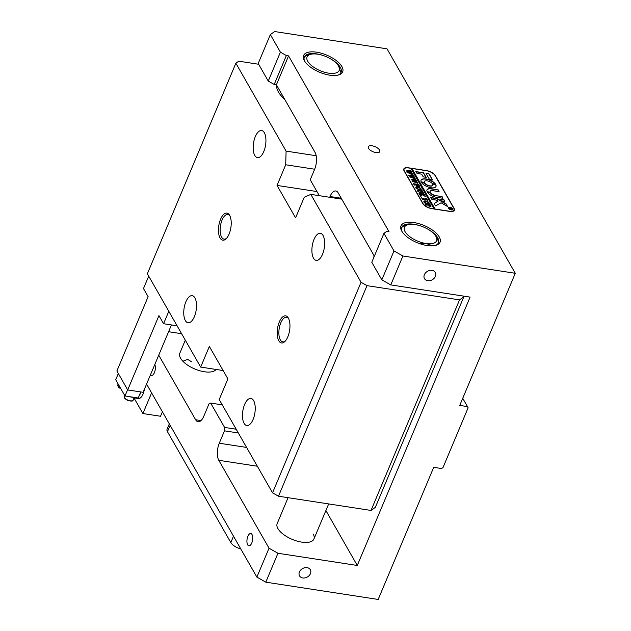 <?xml version="1.0" encoding="UTF-8"?>
<svg xmlns="http://www.w3.org/2000/svg" width="631" height="631" viewBox="0 0 631 631"><rect width="100%" height="100%" fill="white"/><g stroke="black" fill="none" stroke-linecap="round" stroke-linejoin="round"><path stroke-width="0.95" d="M134.411 397.42A9.962 4.449 -81.3 0 0 135.681 398.098L138.434 398.516A9.962 4.449 -81.3 0 0 143.04 394.083A9.962 4.449 -81.3 0 0 144.333 389.414M133.985 397.94L142.906 413.55L160.534 416.255L162.412 411.783M142.906 413.55L151.598 392.868M368.528 148.356A6.231 2.729 22.8 0 0 374.483 152.252A6.231 2.729 22.8 0 0 379.775 151.614A6.231 2.729 22.8 0 0 379.539 150.044A6.231 2.729 22.8 0 0 373.576 146.147A6.231 2.729 22.8 0 0 368.291 146.786A6.231 2.729 22.8 0 0 368.528 148.356M341.876 66.555A21.17 9.276 -157.2 0 1 338.445 75.002A21.17 9.276 -157.2 0 1 319.657 72.265A21.17 9.276 -157.2 0 1 304.418 60.797A21.17 9.276 -157.2 0 1 304.355 60.679A21.17 9.276 -157.2 0 1 316.683 52.199A21.17 9.276 -157.2 0 1 341.876 66.555M337.743 75.176A19.924 8.724 22.8 0 0 341.087 72.431A19.924 8.724 22.8 0 0 340.338 67.414A19.924 8.724 22.8 0 0 329.887 58.47M439.239 236.925A21.17 9.276 -157.2 0 1 435.8 245.38A21.17 9.276 -157.2 0 1 417.02 242.635A21.17 9.276 -157.2 0 1 401.781 231.167A21.17 9.276 -157.2 0 1 401.71 231.049A21.17 9.276 -157.2 0 1 414.039 222.569A21.17 9.276 -157.2 0 1 439.239 236.925M435.106 245.546A19.924 8.724 22.8 0 0 438.442 242.801A19.924 8.724 22.8 0 0 437.701 237.792A19.924 8.724 22.8 0 0 427.25 228.84M150.494 374.767A6.231 2.776 -81.3 0 0 151.511 375.445A6.231 2.776 -81.3 0 0 154.39 372.669A6.231 2.776 -81.3 0 0 154.808 364.497M191.493 361.744L187.604 359.362L182.895 361.255M251.753 543.039A6.231 2.776 -81.3 0 0 250.767 533.503A6.231 2.776 -81.3 0 0 247.888 536.279A6.231 2.776 -81.3 0 0 248.874 545.815A6.231 2.776 -81.3 0 0 251.753 543.039M310.436 573.65A6.231 4.859 150.3 0 0 310.342 569.714A6.231 4.859 150.3 0 0 304.797 567.719A6.231 4.859 150.3 0 0 299.425 571.954A6.231 4.859 150.3 0 0 299.528 575.89A6.231 4.859 150.3 0 0 305.065 577.886A6.231 4.859 150.3 0 0 310.436 573.65M435.398 276.386A6.231 4.859 150.3 0 0 435.295 272.45A6.231 4.859 150.3 0 0 429.758 270.454A6.231 4.859 150.3 0 0 424.379 274.69A6.231 4.859 150.3 0 0 424.482 278.626A6.231 4.859 150.3 0 0 430.019 280.629A6.231 4.859 150.3 0 0 435.398 276.386M185.301 340.18L179.819 353.218A19.924 8.724 22.8 0 0 180.569 358.227A19.924 8.724 22.8 0 0 198.67 370.405A19.924 8.724 22.8 0 0 216.11 369.45M313.181 534.023A19.924 8.724 -157.2 0 1 313.922 539.032A19.924 8.724 -157.2 0 1 297.004 541.067A19.924 8.724 -157.2 0 1 277.924 528.597A19.924 8.724 -157.2 0 1 277.183 523.588L288.067 497.685M319.302 195.681L310.223 179.803L314.561 169.479A12.454 5.561 -81.3 0 0 315.043 152.394L276.402 84.791L288.556 55.891L286.348 55.552L274.201 84.451L268.254 81.068L258.205 63.494L270.352 34.587L280.401 52.168L286.348 55.552M374.349 256.178L338.224 192.96A12.454 5.561 -81.3 0 0 335.779 190.972A12.454 5.561 -81.3 0 0 330.021 196.525L329.697 197.282M393.989 250.933L402.917 256.005L390.763 284.904L381.834 279.833L393.989 250.933L383.94 233.36L386.803 231.332L389.004 231.672L288.556 55.891M325.896 510.55L357.272 565.471L277.955 553.269L265.809 582.168L378.174 599.45L433.71 467.334L441.424 468.517L442.962 467.658L468.123 407.792L467.453 406.593L459.747 405.402L515.282 273.286L387.016 48.832L274.643 31.55L270.352 34.587M268.254 81.068L280.401 52.168M390.763 284.904L470.087 297.106L357.272 565.471M146.573 384.082L256.88 577.097L269.027 548.197L277.955 553.269M265.809 582.168L256.88 577.097M404.085 170.843L422.786 203.561A7.469 3.273 22.8 0 0 431.714 208.64L449.777 211.417A7.469 3.273 22.8 0 0 454.352 210.257A7.469 3.273 22.8 0 0 454.068 208.372L435.374 175.655A7.469 3.273 22.8 0 0 426.446 170.583L408.375 167.799A7.469 3.273 22.8 0 0 403.808 168.958A7.469 3.273 22.8 0 0 404.085 170.843M402.917 256.005L515.282 273.286M168.587 331.717L181.61 333.72M158.728 355.174L195.618 419.741A12.454 5.561 -81.3 0 0 198.071 421.729A12.454 5.561 -81.3 0 0 203.821 416.184L209.035 403.793L210.667 403.083L224.581 427.424L236.175 429.206M276.402 84.791L274.201 84.451M238.329 432.969L224.486 430.839L219.28 443.222A12.454 5.561 -81.3 0 0 218.799 460.307L269.027 548.197M224.486 430.839L224.581 427.424M383.94 233.36L371.793 262.259L381.834 279.833M222.27 404.865L210.667 403.083M419.512 225.59A19.924 8.724 22.8 0 0 401.702 227.357A19.924 8.724 22.8 0 0 402.081 231.664M322.157 55.22A19.924 8.724 22.8 0 0 304.347 56.987A19.924 8.724 22.8 0 0 304.718 61.294M467.453 406.593L462.728 398.311M329.887 73.314A17.439 7.635 22.8 0 0 338.626 66.145A17.439 7.635 22.8 0 0 338.035 65.206A17.439 7.635 22.8 0 0 316.407 54.037A17.439 7.635 22.8 0 0 310.555 54.345A17.439 7.635 22.8 0 0 310.16 64.354A17.439 7.635 22.8 0 0 329.887 73.314M338.626 66.145L340.898 72.604A19.924 8.724 -157.2 0 1 340.827 72.928M304.166 57.516A19.924 8.724 -157.2 0 1 307.889 55.078L310.555 54.345M240.782 548.923A9.962 4.362 -157.2 0 1 230.82 542.573L167.46 431.699A9.962 4.362 -157.2 0 1 167.089 429.19L169.321 423.874M135.681 398.098A9.962 4.449 -81.3 0 0 137.093 397.83M139.104 395.882A9.962 4.449 -81.3 0 0 140.894 391.954M177.082 325.801L163.571 323.727L158.941 315.61L127.699 389.926L116.885 370.996L148.119 296.68L143.482 288.564L148.711 276.141M127.699 389.926L143.119 392.301L171.443 324.933M163.571 323.727L168.8 311.296M405.291 232.019A17.439 7.635 22.8 0 0 426.469 243.59A17.439 7.635 22.8 0 0 435.989 236.515A17.439 7.635 22.8 0 0 435.729 236.073A17.439 7.635 22.8 0 0 407.91 224.715A17.439 7.635 22.8 0 0 405.291 232.019M420.207 243.834L426.469 243.59L432.669 245.861M401.529 227.886A19.924 8.724 -157.2 0 1 405.244 225.448L407.91 224.715M435.989 236.515L437.33 238.936A19.924 8.724 -157.2 0 1 438.19 243.298M276.615 85.161A34.871 15.27 22.8 0 0 284.794 99.461M373.978 255.531A34.871 15.27 22.8 0 0 373.97 257.077M288.335 318.048A13.701 6.113 98.7 0 1 288.383 318.127A13.701 6.113 98.7 0 1 289.605 330.336A13.701 6.113 98.7 0 1 284.77 341.608A13.701 6.113 98.7 0 1 278.792 340.756A13.701 6.113 98.7 0 1 279.312 321.968A13.701 6.113 98.7 0 1 288.335 318.048M288.706 318.781A12.454 5.561 -81.3 0 0 286.561 317.267A12.454 5.561 -81.3 0 0 279.833 325.643A12.454 5.561 -81.3 0 0 280.33 339.896A12.454 5.561 -81.3 0 0 282.775 341.884A12.454 5.561 -81.3 0 0 285.275 341.087M229.613 215.289A13.701 6.113 98.7 0 1 229.652 215.368A13.701 6.113 98.7 0 1 230.883 227.57A13.701 6.113 98.7 0 1 226.048 238.841A13.701 6.113 98.7 0 1 220.061 237.997A13.701 6.113 98.7 0 1 220.59 219.202A13.701 6.113 98.7 0 1 229.613 215.289M229.976 216.015A12.454 5.561 -81.3 0 0 227.83 214.501A12.454 5.561 -81.3 0 0 221.102 222.877A12.454 5.561 -81.3 0 0 221.599 237.13A12.454 5.561 -81.3 0 0 224.044 239.117A12.454 5.561 -81.3 0 0 226.553 238.321M264.318 132.715A13.701 6.113 98.7 0 1 264.87 148.388A13.701 6.113 98.7 0 1 257.464 157.608A13.701 6.113 98.7 0 1 254.774 155.423A13.701 6.113 98.7 0 1 254.23 139.743A13.701 6.113 98.7 0 1 261.628 130.53A13.701 6.113 98.7 0 1 264.318 132.715M194.9 297.856A13.701 6.113 98.7 0 1 195.444 313.536A13.701 6.113 98.7 0 1 188.046 322.756A13.701 6.113 98.7 0 1 185.356 320.564A13.701 6.113 98.7 0 1 184.812 304.891A13.701 6.113 98.7 0 1 192.21 295.671A13.701 6.113 98.7 0 1 194.9 297.856M323.048 235.481A13.701 6.113 98.7 0 1 323.593 251.154A13.701 6.113 98.7 0 1 316.194 260.374A13.701 6.113 98.7 0 1 313.504 258.182A13.701 6.113 98.7 0 1 312.952 242.509A13.701 6.113 98.7 0 1 320.359 233.289A13.701 6.113 98.7 0 1 323.048 235.481M253.623 400.622A13.701 6.113 98.7 0 1 254.175 416.302A13.701 6.113 98.7 0 1 246.768 425.515A13.701 6.113 98.7 0 1 244.079 423.33A13.701 6.113 98.7 0 1 243.534 407.65A13.701 6.113 98.7 0 1 250.933 398.437A13.701 6.113 98.7 0 1 253.623 400.622M258.639 64.252L238.731 61.191L235.868 63.218L286.095 151.109L316.178 155.731M278.484 496.211L272.537 492.827L361.042 282.27L366.997 285.646L278.484 496.211L371.02 510.44L459.534 299.883L463.824 296.838L463.391 296.073M235.868 63.218L147.354 273.775L200.674 367.076L209.35 346.435L227.894 378.884L219.217 399.526L272.537 492.827M463.824 296.838L375.319 507.403L371.02 510.44M200.674 367.076L223.122 370.531M366.997 285.646L459.534 299.883M314.672 169.226L285.709 164.77L277.033 185.419L295.576 217.869L304.26 197.227L310.823 194.38L361.042 282.27M285.709 164.77L286.095 151.109M341.75 199.136L310.823 194.38M277.033 185.419L316.943 191.556M452.222 209.942A2.24 0.978 22.8 0 0 452.545 209.65A2.24 0.978 22.8 0 0 452.577 209.539M451.26 209.792A2.24 0.978 22.8 0 0 452.632 209.445A2.24 0.978 22.8 0 0 449.871 207.362A2.24 0.978 22.8 0 0 448.499 207.709A2.24 0.978 22.8 0 0 451.26 209.792M449.793 207.22A2.492 1.088 22.8 0 0 448.27 207.615A2.492 1.088 22.8 0 0 451.339 209.926A2.492 1.088 22.8 0 0 452.861 209.539A2.492 1.088 22.8 0 0 449.793 207.22M448.83 207.418A2.492 1.088 22.8 0 0 448.239 207.717M435.666 205.887L441.069 202.788L447.434 206.44L446.527 204.326A1.246 0.544 22.8 0 0 445.959 203.813L437.18 198.694A1.246 0.544 22.8 0 0 436.258 198.363L430.642 197.574L431.912 199.42L436.21 200.082L438.159 201.092L434.27 203.387A1.246 0.544 22.8 0 0 434.144 203.521A1.246 0.544 22.8 0 0 434.191 203.837L435.666 205.887M431.028 187.746A8.093 3.549 22.8 0 0 435.982 186.492A8.093 3.549 22.8 0 0 435.871 184.836L432.756 184.323A4.606 2.019 -157.2 0 1 432.763 185.143A4.606 2.019 -157.2 0 1 429.948 185.853A4.606 2.019 -157.2 0 1 424.679 183.077L421.603 182.643A8.093 3.549 22.8 0 0 431.028 187.746M435.934 186.595A8.093 3.549 22.8 0 0 435.784 185.041L432.787 184.418M432.716 185.238A4.606 2.019 -157.2 0 1 432.677 185.348A4.606 2.019 -157.2 0 1 429.861 186.066A4.606 2.019 -157.2 0 1 424.592 183.29L421.768 182.501M422.612 192.96L423.101 193.204L423.283 192.676L423.898 193.749L420.703 192.865L417.832 191.335L418.219 190.349L422.021 190.467L422.762 191.769L419.37 190.846L418.053 191.382L420.538 192.644L423.204 192.763M417.832 191.335L418.219 190.349L421.271 190.964L421.95 190.562M417.951 191.09L417.974 191.556M424.529 195.981L422.439 194.774L420.759 196.344L419.946 194.924L420.798 195.137L421.91 194.309L419.623 194.356L418.881 193.062L423.945 193.835L424.687 195.137L421.997 194.324L424.978 195.634L425.625 196.769L424.529 195.981M421.232 195.673L420.901 196.359M424.395 195.965L424.876 195.689M421.058 196.982L421.626 197.306M425.515 198.292L426.611 198.505L428.07 201.052L427.021 200.926L427.242 199.94L422.636 199.625L421.894 198.331L426.998 199.506L425.515 198.292M427.321 200.966L427.502 200.39M429.033 202.993L429.198 202.906C429.545 203.805 428.97 204.168 427.471 203.994L423.969 202.07C423.582 201.139 424.174 200.768 425.728 200.966L427.952 201.762L429.301 203.553M423.969 202.07L423.851 201.376M431.856 208.538A7.469 3.273 22.8 0 1 422.928 203.466L404.384 171.009A7.469 3.273 22.8 0 1 404.1 169.132A7.469 3.273 22.8 0 1 408.675 167.972L410.876 168.311L434.057 208.877L431.809 208.648M430.082 206.755L427.936 205.051L425.767 205.107L425.026 203.813L430.097 204.594L430.965 206.511L430.082 206.755M425.144 204.152L429.34 205.091L430.019 204.689M420.964 188.874L421.122 188.779C421.469 189.679 420.893 190.041 419.394 189.868L415.892 187.943C415.513 187.013 416.097 186.642 417.659 186.839L419.875 187.644L421.224 189.434M415.892 187.943L415.774 187.257M418.747 186.539L419.292 186.027L418.897 185.34L416.72 185.001L418.014 186.153L416.397 185.9L416.507 184.97L414.291 185.025L413.55 183.731L418.613 184.504L419.899 186.752L418.747 186.539L419.292 186.027M416.35 185.814L416.831 185.53M413.131 183.116L413.889 183.447M417.265 182.367L417.793 183.282L412.027 181.176L414.599 180.868L411.167 179.669L415.513 179.07L416.168 180.221L412.461 180.032L415.111 180.837L416.31 180.466L416.996 181.665L413.305 181.436L417.265 182.367M411.278 179.859L415.198 179.551L415.372 179.054M414.583 180.908L416.223 180.576M414.772 178.005L415.301 178.92L409.535 176.814L412.106 176.506L408.675 175.308L413.021 174.708L413.676 175.86L409.969 175.67L412.619 176.467L413.81 176.104L414.504 177.303L410.813 177.074L414.772 178.005M408.785 175.497L412.706 175.189L412.879 174.684M412.09 176.546L413.731 176.215M412.28 173.643L412.8 174.558L407.042 172.452L409.614 172.145L406.183 170.946L410.521 170.346L411.183 171.49L407.476 171.309L410.126 172.105L411.317 171.742L412.011 172.941L408.32 172.713L412.28 173.643M406.293 171.135L410.213 170.827L410.387 170.323M409.598 172.184L411.238 171.853M412.09 174.101L412.603 174.337M435.114 209.161L411.98 168.477L426.304 170.678A7.469 3.273 22.8 0 1 435.224 175.757L453.776 208.206A7.469 3.273 22.8 0 1 454.052 210.084L453.657 211.022M435.161 209.042L449.485 211.243A7.469 3.273 22.8 0 0 454.052 210.084M429.474 179.409L432.574 179.953L429.332 174.227A1.246 0.544 22.8 0 0 427.842 173.383L425.957 173.249L429.474 179.409M421.658 174.164L423.188 176.838L426.28 177.382L423.393 172.697L415.813 171.608L417.075 173.454L421.658 174.164M430.31 192.116A3.739 1.633 -157.2 0 1 430.184 191.201A3.739 1.633 -157.2 0 1 432.472 190.625L439.034 191.635L438.316 189.947L431.391 188.732A7.225 3.163 22.8 0 0 426.974 189.852A7.225 3.163 22.8 0 0 427.226 191.643L430.263 192.234M432.361 183.629L435.437 184.071A8.093 3.549 22.8 0 0 427.605 179.299A8.093 3.549 22.8 0 0 421.058 180.221A8.093 3.549 22.8 0 0 421.169 181.878L424.284 182.391A4.606 2.019 -157.2 0 1 424.269 181.57A4.606 2.019 -157.2 0 1 427.889 181.018A4.606 2.019 -157.2 0 1 432.361 183.629M443.877 199.68L439.91 199.065L441.164 200.839L444.603 201.368L443.877 199.68L439.957 199.151M435.177 195.358A3.739 1.633 -157.2 0 1 430.728 192.841L427.644 192.376A7.225 3.163 22.8 0 0 436.258 197.251L442.82 198.26L442.102 196.572L435.09 195.563A3.739 1.633 -157.2 0 1 430.642 193.054L427.692 192.455M450.203 208.948L449.682 208.837L450.439 208.333L449.414 208.364L449.059 207.741L451.48 208.12L451.559 209.2L450.747 208.735L449.982 209.255M451.757 208.766L451.559 209.2M435.011 209.145L411.893 168.682L411.018 168.548M442.859 198.26L441.653 196.572L435.09 195.563M444.642 201.376L443.79 199.885M424.166 182.493A4.606 2.019 -157.2 0 1 424.182 181.775A4.606 2.019 -157.2 0 1 424.237 181.673M435.303 184.213A8.093 3.549 22.8 0 0 427.581 179.519A8.093 3.549 22.8 0 0 421.019 180.324M430.184 192.242A3.739 1.633 -157.2 0 1 430.097 191.414A3.739 1.633 -157.2 0 1 430.153 191.311M439.073 191.635L437.867 189.947L431.304 188.937A7.225 3.163 22.8 0 0 426.935 189.955M426.138 177.437L423.306 172.91L415.868 171.766M434.128 203.632A1.246 0.544 22.8 0 1 434.183 203.592L438.159 201.092M447.537 206.447L446.44 204.531A1.246 0.544 22.8 0 0 445.872 204.018L437.094 198.899A1.246 0.544 22.8 0 0 436.171 198.568L430.705 197.724M432.432 180.009L429.246 174.44A1.246 0.544 22.8 0 0 427.755 173.588L426.004 173.32M452.806 209.642A2.492 1.088 22.8 0 0 452.616 209.011M448.475 207.82A2.24 0.978 22.8 0 0 448.412 207.915A2.24 0.978 22.8 0 0 448.436 208.348M449.761 208.979L450.534 208.498M451.709 208.869L451.473 209.405M451.299 209.153L451.638 208.9L450.487 208.616L451.386 208.948L451.551 208.506L450.573 208.411M451.307 209.137L451.725 208.695M429.971 205.067L430.476 205.619M430.61 205.848L430.902 206.605M429.648 206.44L430.303 205.414L428.133 205.083L428.189 205.667L429.648 206.44L430.468 205.943M430.555 205.738L430.547 206.156M428.197 205.651L429.735 206.234M423.819 201.486L425.641 201.171L427.952 201.762M429.112 203.111L429.246 203.655M425.144 203.15L428.757 203.655L428.962 202.827L426.043 201.486L424.308 201.518L424.174 202.094L427.077 203.458L428.843 203.442L428.962 202.827M424.221 201.723L424.087 202.306L424.221 201.723M424.103 202.275L424.308 201.518M422.005 198.662L427.226 199.94M427.566 200.524L427.85 201.029M427.29 201.044L427.416 200.595L427.29 201.044M421.145 195.878L420.814 196.572L421.145 195.878M420.001 195.153L420.467 195.231M420.38 195.436L421.91 194.309M419.615 194.482L419.678 194.08M419 193.394L419.426 193.488M419.339 193.693L423.787 194.182M423.701 194.387L424.292 194.798M422.565 194.924L421.997 194.324M424.9 195.855L425.255 196.486M423.235 192.952L423.511 193.425M417.627 190.743L418.132 190.554M421.271 190.964L421.863 190.767L421.271 190.964M421.981 190.751L422.368 191.422M415.742 187.36L417.572 187.052L419.875 187.644M421.035 188.984L421.169 189.529M417.075 189.024L420.688 189.529L420.885 188.708L417.974 187.368L416.239 187.391L416.105 187.975L419 189.332L420.774 189.324L420.885 188.708M416.152 187.596L416.018 188.18L416.152 187.596M416.026 188.148L416.239 187.391M416.949 185.774L417.88 186.271M416.263 186.019L416.744 185.743L416.263 186.019M414.283 185.143L414.346 184.749M413.668 184.063L414.094 184.157M414.007 184.362L418.448 184.851M418.566 184.78L418.889 185.34M419.378 186.2L419.678 186.729M418.661 186.744L419.205 186.24L418.661 186.744M412.217 181.239L414.599 180.868M415.427 179.275L415.805 179.953M416.223 180.671L416.618 181.373M409.724 176.877L412.106 176.506M412.84 175.102L413.021 174.708M412.934 174.913L413.313 175.592M413.723 176.309L414.125 177.011M407.232 172.515L409.614 172.145M410.82 171.23L410.521 170.346M411.633 172.642L411.317 171.742M127.604 389.753L124.993 395.968L138.213 398.003L140.76 391.938M118.328 373.528L115.718 379.744L124.993 395.968M129.97 396.733A4.732 2.074 22.8 0 0 133.228 397.238M341.245 198.244L330.021 196.525M200.997 420.569L195.618 419.741M257.338 466.23L218.799 460.307M246.587 447.426L219.28 443.222M230.82 542.573L233.502 536.192M170.141 425.31L167.46 431.699M120.86 388.743A4.109 1.798 -157.2 0 1 118.163 386.385M120.915 388.838L118.478 387.15L117.8 384.902A4.732 2.074 22.8 0 0 120.608 388.302M127.888 400.125A4.732 2.074 22.8 0 0 133.094 400.062C133.267 401.261 131.485 401.387 127.754 400.448C124.883 398.879 123.755 397.53 124.37 396.394A4.732 2.074 22.8 0 0 127.888 400.125M313.922 539.032L328.68 503.924M404.1 169.132L403.737 169.991M118.171 384.027L117.8 384.902M134.222 397.388L133.094 400.062M124.733 395.519L124.37 396.394"/></g></svg>
